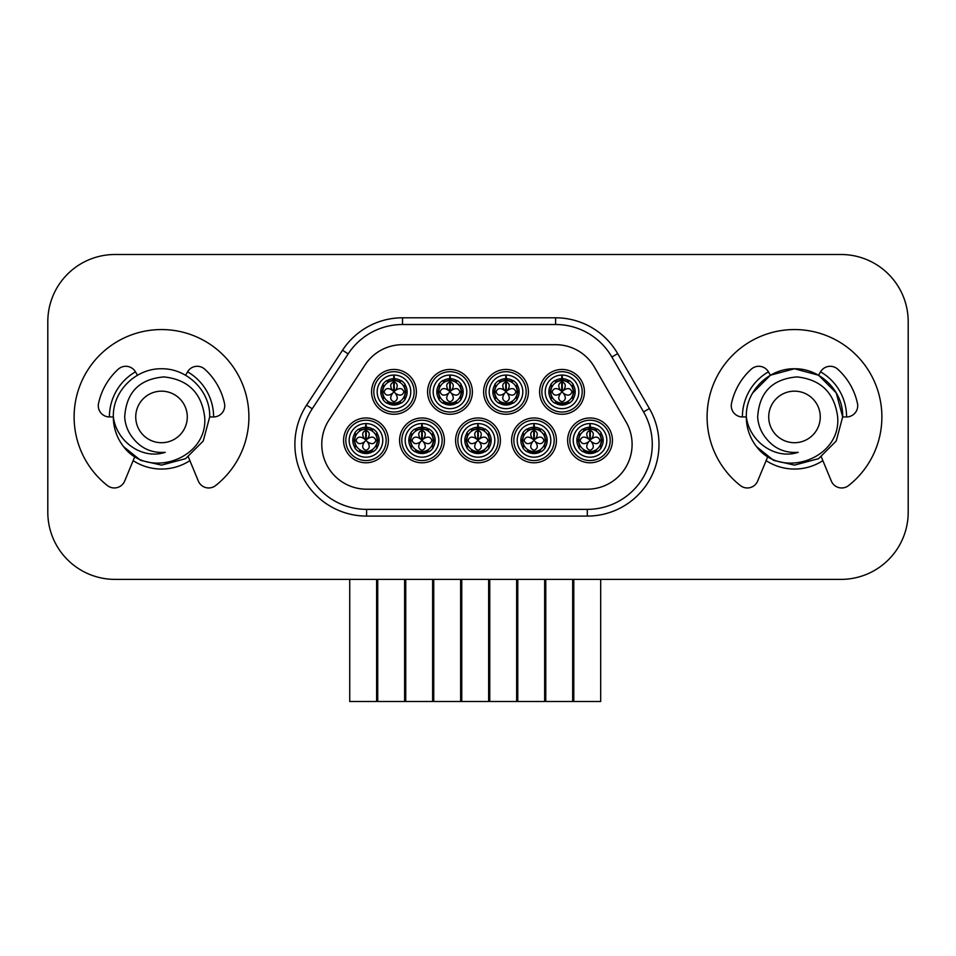 <?xml version="1.0" encoding="UTF-8"?>
<svg xmlns="http://www.w3.org/2000/svg" width="956" height="956" viewBox="0 0 956 956"><rect width="100%" height="100%" fill="white"/><g stroke="black" fill="none" stroke-linecap="round" stroke-linejoin="round"><path stroke-width="1.43" d="M395.258 390.574L393.693 391.59L393.693 379.974L387.718 381.683L386.63 380.608A13.444 13.444 0 0 0 382.711 384.527L383.798 385.603L382.077 391.864L383.798 398.126L382.711 399.202A13.444 13.444 0 0 0 386.63 403.121L387.718 402.046C391.888 404.304 396.059 404.304 400.229 402.046L401.317 403.121A13.444 13.444 0 0 0 405.236 399.202L404.161 398.126L405.87 391.864L404.161 385.603L405.236 384.527A13.444 13.444 0 0 0 401.317 380.608L400.229 381.683L394.254 379.974L394.254 381.946C397.839 383.607 398.186 386.487 395.258 390.574C399.512 387.574 402.392 387.993 403.91 391.864C402.392 395.736 399.512 396.166 395.258 393.155C398.27 397.397 397.839 400.277 393.98 401.795C390.108 400.277 389.678 397.397 392.689 393.155C388.447 396.166 385.567 395.736 384.049 391.864C385.567 387.993 388.447 387.574 392.689 390.574C389.773 386.487 390.108 383.607 393.693 381.946L393.693 376.461M394.254 376.461L394.254 391.59M395.258 393.155L393.98 391.864L392.689 393.155M393.693 391.59L392.689 390.574M394.254 385.519L394.254 386.272M652.267 444.385A64.984 64.984 0 0 0 643.567 411.905L611.864 357.006A64.984 64.984 0 0 0 555.591 324.514L402.524 324.514A64.984 64.984 0 0 0 348.163 353.899L312.23 408.798A64.984 64.984 0 0 0 366.59 509.369L587.295 509.369A64.984 64.984 0 0 0 652.267 444.385M649.387 408.535A71.7 71.7 0 0 1 587.295 516.085L366.59 516.085A71.7 71.7 0 0 1 306.601 405.117L342.535 350.219A71.7 71.7 0 0 1 402.524 317.798L555.591 317.798A71.7 71.7 0 0 1 617.696 353.648L649.387 408.535L643.567 411.905M587.295 489.197A44.812 44.812 0 0 0 626.096 421.978L594.405 367.092A44.812 44.812 0 0 0 555.591 344.686L402.524 344.686A44.812 44.812 0 0 0 365.037 364.953L329.091 419.851A44.812 44.812 0 0 0 366.59 489.197L587.295 489.197A44.812 44.812 0 0 0 626.096 421.978L594.405 367.092A44.812 44.812 0 0 0 555.591 344.686L402.524 344.686A44.812 44.812 0 0 0 365.037 364.953L329.091 419.851A44.812 44.812 0 0 0 366.59 489.197L587.295 489.197M213.606 416.947A52.09 52.09 0 0 0 187.555 371.824M135.465 371.824A52.09 52.09 0 0 0 109.414 416.947M846.586 416.947A52.09 52.09 0 0 0 820.535 371.824M768.445 371.824A52.09 52.09 0 0 0 742.394 416.947M133.135 460.637A52.09 52.09 0 0 0 189.886 460.637M766.115 460.637A52.09 52.09 0 0 0 822.865 460.637M47.8 512.165A67.219 67.219 0 0 0 115.019 579.384L840.981 579.384A67.219 67.219 0 0 0 908.2 512.165L908.2 321.718A67.219 67.219 0 0 0 840.981 254.499L115.019 254.499A67.219 67.219 0 0 0 47.8 321.718L47.8 512.165M606.833 440.381A16.802 16.802 0 0 0 590.031 423.568A16.802 16.802 0 0 0 573.23 440.381A16.802 16.802 0 0 0 590.031 457.183A16.802 16.802 0 0 0 606.833 440.381M567.625 440.381A22.406 22.406 0 0 1 590.031 417.975A22.406 22.406 0 0 1 612.438 440.381A22.406 22.406 0 0 1 590.031 462.788A22.406 22.406 0 0 1 567.625 440.381M610.203 440.381A20.172 20.172 0 0 0 590.031 420.21A20.172 20.172 0 0 0 569.872 440.381A20.172 20.172 0 0 0 590.031 460.541A20.172 20.172 0 0 0 610.203 440.381M539.614 391.864A22.406 22.406 0 0 1 562.02 369.458A22.406 22.406 0 0 1 584.427 391.864A22.406 22.406 0 0 1 562.02 414.271A22.406 22.406 0 0 1 539.614 391.864M582.192 391.864A20.172 20.172 0 0 0 562.02 371.705A20.172 20.172 0 0 0 541.861 391.864A20.172 20.172 0 0 0 562.02 412.036A20.172 20.172 0 0 0 582.192 391.864M578.834 391.864A16.802 16.802 0 0 0 562.02 375.063A16.802 16.802 0 0 0 545.219 391.864A16.802 16.802 0 0 0 562.02 408.666A16.802 16.802 0 0 0 578.834 391.864M483.605 391.864A22.406 22.406 0 0 1 506.011 369.458A22.406 22.406 0 0 1 528.417 391.864A22.406 22.406 0 0 1 506.011 414.271A22.406 22.406 0 0 1 483.605 391.864M526.17 391.864A20.172 20.172 0 0 0 506.011 371.705A20.172 20.172 0 0 0 485.839 391.864A20.172 20.172 0 0 0 506.011 412.036A20.172 20.172 0 0 0 526.17 391.864M522.812 391.864A16.802 16.802 0 0 0 506.011 375.063A16.802 16.802 0 0 0 489.209 391.864A16.802 16.802 0 0 0 506.011 408.666A16.802 16.802 0 0 0 522.812 391.864M427.583 391.864A22.406 22.406 0 0 1 449.989 369.458A22.406 22.406 0 0 1 472.395 391.864A22.406 22.406 0 0 1 449.989 414.271A22.406 22.406 0 0 1 427.583 391.864M470.161 391.864A20.172 20.172 0 0 0 449.989 371.705A20.172 20.172 0 0 0 429.83 391.864A20.172 20.172 0 0 0 449.989 412.036A20.172 20.172 0 0 0 470.161 391.864M466.803 391.864A16.802 16.802 0 0 0 449.989 375.063A16.802 16.802 0 0 0 433.188 391.864A16.802 16.802 0 0 0 449.989 408.666A16.802 16.802 0 0 0 466.803 391.864M371.573 391.864A22.406 22.406 0 0 1 393.98 369.458A22.406 22.406 0 0 1 416.386 391.864A22.406 22.406 0 0 1 393.98 414.271A22.406 22.406 0 0 1 371.573 391.864M414.139 391.864A20.172 20.172 0 0 0 393.98 371.705A20.172 20.172 0 0 0 373.808 391.864A20.172 20.172 0 0 0 393.98 412.036A20.172 20.172 0 0 0 414.139 391.864M410.781 391.864A16.802 16.802 0 0 0 393.98 375.063A16.802 16.802 0 0 0 377.178 391.864A16.802 16.802 0 0 0 393.98 408.666A16.802 16.802 0 0 0 410.781 391.864M511.615 440.381A22.406 22.406 0 0 1 534.022 417.975A22.406 22.406 0 0 1 556.428 440.381A22.406 22.406 0 0 1 534.022 462.788A22.406 22.406 0 0 1 511.615 440.381M554.181 440.381A20.172 20.172 0 0 0 534.022 420.21A20.172 20.172 0 0 0 513.85 440.381A20.172 20.172 0 0 0 534.022 460.541A20.172 20.172 0 0 0 554.181 440.381M550.823 440.381A16.802 16.802 0 0 0 534.022 423.568A16.802 16.802 0 0 0 517.208 440.381A16.802 16.802 0 0 0 534.022 457.183A16.802 16.802 0 0 0 550.823 440.381M455.594 440.381A22.406 22.406 0 0 1 478 417.975A22.406 22.406 0 0 1 500.406 440.381A22.406 22.406 0 0 1 478 462.788A22.406 22.406 0 0 1 455.594 440.381M498.172 440.381A20.172 20.172 0 0 0 478 420.21A20.172 20.172 0 0 0 457.84 440.381A20.172 20.172 0 0 0 478 460.541A20.172 20.172 0 0 0 498.172 440.381M494.802 440.381A16.802 16.802 0 0 0 478 423.568A16.802 16.802 0 0 0 461.198 440.381A16.802 16.802 0 0 0 478 457.183A16.802 16.802 0 0 0 494.802 440.381M399.584 440.381A22.406 22.406 0 0 1 421.99 417.975A22.406 22.406 0 0 1 444.397 440.381A22.406 22.406 0 0 1 421.99 462.788A22.406 22.406 0 0 1 399.584 440.381M442.15 440.381A20.172 20.172 0 0 0 421.99 420.21A20.172 20.172 0 0 0 401.819 440.381A20.172 20.172 0 0 0 421.99 460.541A20.172 20.172 0 0 0 442.15 440.381M438.792 440.381A16.802 16.802 0 0 0 421.99 423.568A16.802 16.802 0 0 0 405.177 440.381A16.802 16.802 0 0 0 421.99 457.183A16.802 16.802 0 0 0 438.792 440.381M343.562 440.381A22.406 22.406 0 0 1 365.969 417.975A22.406 22.406 0 0 1 388.375 440.381A22.406 22.406 0 0 1 365.969 462.788A22.406 22.406 0 0 1 343.562 440.381M386.14 440.381A20.172 20.172 0 0 0 365.969 420.21A20.172 20.172 0 0 0 345.809 440.381A20.172 20.172 0 0 0 365.969 460.541A20.172 20.172 0 0 0 386.14 440.381M382.77 440.381A16.802 16.802 0 0 0 365.969 423.568A16.802 16.802 0 0 0 349.167 440.381A16.802 16.802 0 0 0 365.969 457.183A16.802 16.802 0 0 0 382.77 440.381M746.313 416.72L746.349 416.947C749.241 440.955 774.611 460.111 798.2 452.319C784.757 453.275 773.906 448.436 765.66 437.776C760.809 431.646 758.144 424.703 757.666 416.947C759.267 392.354 772.364 379.006 796.981 376.915C821.025 379.556 834.576 392.904 837.647 416.947C841.388 458.928 781.494 479.948 756.626 446.739A48.17 48.17 0 0 1 746.313 416.72C745.596 390.896 769.006 368.287 794.484 368.765C820.057 368.287 843.503 391.028 842.666 416.947L836.213 441.027L818.575 458.665L794.484 465.118L773.607 460.362L756.626 446.739L773.607 460.362L794.484 465.118L818.575 458.665L836.213 441.027L842.666 416.947L836.213 441.027L818.575 458.665L794.484 465.118L773.607 460.362L756.626 446.739L773.607 460.362L794.484 465.118L818.575 458.665L836.213 441.027L842.666 416.947L846.514 416.947A11.209 11.209 0 0 0 857.46 403.384A64.422 64.422 0 0 0 837.719 369.183A11.209 11.209 0 0 0 820.499 371.896L818.575 375.218M770.405 375.218L768.481 371.896A11.197 11.197 0 0 0 751.261 369.183A64.422 64.422 0 0 0 731.519 403.384A11.197 11.197 0 0 0 742.465 416.947L746.313 416.947C745.465 391.028 768.923 368.287 794.484 368.765C820.057 368.287 843.503 391.028 842.666 416.947C843.503 391.028 820.057 368.287 794.484 368.765C768.923 368.287 745.465 391.028 746.313 416.947C745.465 391.028 768.923 368.287 794.484 368.765C820.057 368.287 843.503 391.028 842.666 416.947L836.213 392.856L818.575 375.218L794.484 368.765L770.405 375.218L752.766 392.856M768.72 416.947A25.764 25.764 0 0 0 794.484 442.712A25.764 25.764 0 0 0 820.26 416.947A25.764 25.764 0 0 0 794.484 391.171A25.764 25.764 0 0 0 768.72 416.947M432.626 579.384L432.626 701.501L405.738 701.501L405.738 579.384M376.616 579.384L376.616 701.501L349.729 701.501L349.729 579.384M404.615 579.384L404.615 701.501L377.728 701.501L377.728 579.384M460.637 579.384L460.637 701.501L433.749 701.501L433.749 579.384M600.679 579.384L600.679 701.501L573.791 701.501L573.791 579.384M544.657 579.384L544.657 701.501L517.77 701.501L517.77 579.384M488.647 579.384L488.647 701.501L461.76 701.501L461.76 579.384M516.646 579.384L516.646 701.501L489.759 701.501L489.759 579.384M572.668 579.384L572.668 701.501L545.78 701.501L545.78 579.384M821.335 456.944L831.314 481.047A11.209 11.209 0 0 0 848.605 485.552A87.378 87.378 0 0 0 794.484 329.557A87.378 87.378 0 0 0 740.374 485.552A11.197 11.197 0 0 0 757.666 481.047L767.644 456.944M563.311 390.574L561.746 391.59L561.746 379.974L555.771 381.683L554.683 380.608A13.444 13.444 0 0 0 550.764 384.527L551.839 385.603L550.13 391.864L551.839 398.126L550.764 399.202A13.444 13.444 0 0 0 554.683 403.121L555.771 402.046C559.941 404.304 564.112 404.304 568.282 402.046L569.37 403.121A13.444 13.444 0 0 0 573.289 399.202L572.202 398.126L573.923 391.864L572.202 385.603L573.289 384.527A13.444 13.444 0 0 0 569.37 380.608L568.282 381.683L562.307 379.974L562.307 381.946C565.892 383.607 566.227 386.487 563.311 390.574C567.553 387.574 570.433 387.993 571.951 391.864C570.433 395.736 567.553 396.166 563.311 393.155C566.322 397.397 565.892 400.277 562.02 401.795C558.161 400.277 557.73 397.397 560.742 393.155C556.488 396.166 553.608 395.736 552.09 391.864C553.608 387.993 556.488 387.574 560.742 390.574C557.814 386.487 558.149 383.607 561.746 381.946L561.746 376.461M562.307 376.461L562.307 391.59M563.311 393.155L562.02 391.864L560.742 393.155M561.746 391.59L560.742 390.574M562.307 385.519L562.307 386.272M507.289 390.574L505.724 391.59L505.724 379.974L499.749 381.683L498.662 380.608A13.444 13.444 0 0 0 494.742 384.527L495.829 385.603L494.109 391.864L495.829 398.126L494.742 399.202A13.444 13.444 0 0 0 498.662 403.121L499.749 402.046C503.92 404.304 508.09 404.304 512.261 402.046L513.348 403.121A13.444 13.444 0 0 0 517.268 399.202L516.192 398.126L517.901 391.864L516.192 385.603L517.268 384.527A13.444 13.444 0 0 0 513.348 380.608L512.261 381.683L506.286 379.974L506.286 381.946C509.871 383.607 510.217 386.487 507.289 390.574C511.544 387.574 514.424 387.993 515.941 391.864C514.424 395.736 511.544 396.166 507.289 393.155C510.301 397.397 509.871 400.277 506.011 401.795C502.139 400.277 501.709 397.397 504.72 393.155C500.478 396.166 497.598 395.736 496.08 391.864C497.598 387.993 500.478 387.574 504.72 390.574C501.804 386.487 502.139 383.607 505.724 381.946L505.724 376.461M506.286 376.461L506.286 391.59M507.289 393.155L506.011 391.864L504.72 393.155M505.724 391.59L504.72 390.574M506.286 385.519L506.286 386.272M451.28 390.574L449.714 391.59L449.714 379.974L443.739 381.683L442.652 380.608A13.444 13.444 0 0 0 438.732 384.527L439.808 385.603L438.099 391.864L439.808 398.126L438.732 399.202A13.444 13.444 0 0 0 442.652 403.121L443.739 402.046C447.91 404.304 452.08 404.304 456.251 402.046L457.338 403.121A13.444 13.444 0 0 0 461.258 399.202L460.171 398.126L461.891 391.864L460.171 385.603L461.258 384.527A13.444 13.444 0 0 0 457.338 380.608L456.251 381.683L450.276 379.974L450.276 381.946C453.861 383.607 454.196 386.487 451.28 390.574C455.522 387.574 458.402 387.993 459.92 391.864C458.402 395.736 455.522 396.166 451.28 393.155C454.291 397.397 453.861 400.277 449.989 401.795C446.129 400.277 445.699 397.397 448.711 393.155C444.456 396.166 441.576 395.736 440.059 391.864C441.576 387.993 444.456 387.574 448.711 390.574C445.783 386.487 446.117 383.607 449.714 381.946L449.714 376.461M450.276 376.461L450.276 391.59M451.28 393.155L449.989 391.864L448.711 393.155M449.714 391.59L448.711 390.574M450.276 385.519L450.276 386.272M591.322 439.091L589.756 440.095L589.756 428.479L583.769 430.2L582.694 429.113A13.444 13.444 0 0 0 578.774 433.032L579.85 434.12L578.141 440.381L579.85 446.631L578.774 447.719A13.444 13.444 0 0 0 582.694 451.638L583.769 450.551C587.94 452.821 592.123 452.821 596.293 450.551L597.369 451.638A13.444 13.444 0 0 0 601.288 447.719L600.213 446.631L601.922 440.381L600.213 434.12L601.288 433.032A13.444 13.444 0 0 0 597.369 429.113L596.293 430.2L590.306 428.479L590.306 430.451C593.903 432.124 594.238 434.992 591.322 439.091C595.564 436.079 598.444 436.51 599.962 440.381C598.444 444.241 595.564 444.671 591.322 441.66C594.333 445.914 593.903 448.794 590.031 450.3C586.159 448.782 585.729 445.902 588.741 441.66C584.498 444.671 581.618 444.241 580.101 440.381C581.618 436.51 584.498 436.079 588.741 439.091C585.825 434.992 586.159 432.112 589.756 430.451L589.756 424.978M590.306 424.978L590.306 440.095M591.322 441.66L590.031 440.381L588.741 441.66M589.756 440.095L588.741 439.091M590.306 434.024L590.306 434.777M535.3 439.091L533.735 440.095L533.735 428.479L527.76 430.2L526.672 429.113A13.444 13.444 0 0 0 522.753 433.032L523.84 434.12L522.119 440.381L523.84 446.631L522.753 447.719A13.444 13.444 0 0 0 526.672 451.638L527.76 450.551C531.93 452.821 536.101 452.821 540.271 450.551L541.359 451.638A13.444 13.444 0 0 0 545.279 447.719L544.191 446.631L545.912 440.381L544.191 434.12L545.279 433.032A13.444 13.444 0 0 0 541.359 429.113L540.271 430.2L534.296 428.479L534.296 430.451C537.881 432.124 538.216 434.992 535.3 439.091C539.554 436.079 542.434 436.51 543.94 440.381C542.422 444.241 539.543 444.671 535.3 441.66C538.312 445.914 537.881 448.794 534.022 450.3C530.15 448.782 529.72 445.902 532.731 441.66C528.477 444.671 525.597 444.241 524.091 440.381C525.609 436.51 528.489 436.079 532.731 439.091C529.815 434.992 530.15 432.112 533.735 430.451L533.735 424.978M534.296 424.978L534.296 440.095M535.3 441.66L534.022 440.381L532.731 441.66M533.735 440.095L532.731 439.091M534.296 434.024L534.296 434.777M479.291 439.091L477.725 440.095L477.725 428.479L471.738 430.2L470.663 429.113A13.444 13.444 0 0 0 466.743 433.032L467.819 434.12L466.11 440.381L467.819 446.631L466.743 447.719A13.444 13.444 0 0 0 470.663 451.638L471.738 450.551C475.909 452.821 480.091 452.821 484.262 450.551L485.337 451.638A13.444 13.444 0 0 0 489.257 447.719L488.181 446.631L489.89 440.381L488.181 434.12L489.257 433.032A13.444 13.444 0 0 0 485.337 429.113L484.262 430.2L478.275 428.479L478.275 430.451C481.872 432.124 482.206 434.992 479.291 439.091C483.533 436.079 486.413 436.51 487.93 440.381C486.413 444.241 483.533 444.671 479.291 441.66C482.302 445.914 481.872 448.794 478 450.3C474.128 448.782 473.698 445.902 476.709 441.66C472.467 444.671 469.587 444.241 468.07 440.381C469.587 436.51 472.467 436.079 476.709 439.091C473.794 434.992 474.128 432.112 477.725 430.451L477.725 424.978M478.275 424.978L478.275 440.095M479.291 441.66L478 440.381L476.709 441.66M477.725 440.095L476.709 439.091M478.275 434.024L478.275 434.777M477.725 434.777L477.725 434.024M423.269 439.091L421.704 440.095L421.704 428.479L415.729 430.2L414.641 429.113A13.444 13.444 0 0 0 410.721 433.032L411.809 434.12L410.088 440.381L411.809 446.631L410.721 447.719A13.444 13.444 0 0 0 414.641 451.638L415.729 450.551C419.899 452.821 424.07 452.821 428.24 450.551L429.328 451.638A13.444 13.444 0 0 0 433.247 447.719L432.16 446.631L433.881 440.381L432.16 434.12L433.247 433.032A13.444 13.444 0 0 0 429.328 429.113L428.24 430.2L422.265 428.479L422.265 430.451C425.85 432.124 426.185 434.992 423.269 439.091C427.523 436.079 430.403 436.51 431.909 440.381C430.391 444.241 427.511 444.671 423.269 441.66C426.28 445.914 425.85 448.794 421.99 450.3C418.119 448.782 417.688 445.902 420.7 441.66C416.446 444.671 413.566 444.241 412.06 440.381C413.578 436.51 416.458 436.079 420.7 439.091C417.784 434.992 418.119 432.112 421.704 430.451L421.704 424.978M422.265 424.978L422.265 440.095M423.269 441.66L421.99 440.381L420.7 441.66M421.704 440.095L420.7 439.091M422.265 434.024L422.265 434.777M367.259 439.091L365.694 440.095L365.694 428.479L359.707 430.2L358.631 429.113A13.444 13.444 0 0 0 354.712 433.032L355.787 434.12L354.079 440.381L355.787 446.631L354.712 447.719A13.444 13.444 0 0 0 358.631 451.638L359.707 450.551C363.877 452.821 368.06 452.821 372.231 450.551L373.306 451.638A13.444 13.444 0 0 0 377.226 447.719L376.15 446.631L377.859 440.381L376.15 434.12L377.226 433.032A13.444 13.444 0 0 0 373.306 429.113L372.231 430.2L366.244 428.479L366.244 430.451C369.841 432.124 370.175 434.992 367.259 439.091C371.502 436.079 374.382 436.51 375.899 440.381C374.382 444.241 371.502 444.671 367.259 441.66C370.271 445.914 369.841 448.794 365.969 450.3C362.097 448.782 361.667 445.902 364.678 441.66C360.436 444.671 357.556 444.241 356.038 440.381C357.556 436.51 360.436 436.079 364.678 439.091C361.762 434.992 362.097 432.112 365.694 430.451L365.694 424.978M366.244 424.978L366.244 440.095M367.259 441.66L365.969 440.381L364.678 441.66M365.694 440.095L364.678 439.091M366.244 434.024L366.244 434.777M185.595 375.218L187.519 371.896A11.197 11.197 0 0 1 204.739 369.183A64.422 64.422 0 0 1 224.481 403.384A11.197 11.197 0 0 1 213.535 416.947L209.687 416.947L203.234 441.027L185.595 458.665L161.516 465.118L140.64 460.362L123.659 446.739A48.17 48.17 0 0 1 113.334 416.72C112.617 390.896 136.027 368.287 161.516 368.765C187.077 368.287 210.535 391.028 209.687 416.947L203.234 441.027L185.595 458.665L161.516 465.118L140.64 460.362L123.659 446.739L140.64 460.362L161.516 465.118L185.595 458.665L203.234 441.027L209.687 416.947L203.234 441.027L185.595 458.665L161.516 465.118L140.64 460.362L123.659 446.739L140.64 460.362L161.516 465.118L185.595 458.665L203.234 441.027M188.356 456.944L198.334 481.047A11.197 11.197 0 0 0 215.626 485.552A87.378 87.378 0 0 0 161.516 329.557A87.378 87.378 0 0 0 107.395 485.552A11.209 11.209 0 0 0 124.686 481.047L134.665 456.944M137.425 375.218L135.501 371.896A11.197 11.197 0 0 0 118.281 369.183A64.422 64.422 0 0 0 98.54 403.384A11.209 11.209 0 0 0 109.486 416.947L113.334 416.947C112.497 391.028 135.943 368.287 161.516 368.765C187.077 368.287 210.535 391.028 209.687 416.947C210.535 391.028 187.077 368.287 161.516 368.765C135.943 368.287 112.497 391.028 113.334 416.947C112.497 391.028 135.943 368.287 161.516 368.765C187.077 368.287 210.535 391.028 209.687 416.947C210.535 391.028 187.077 368.287 161.516 368.765C135.943 368.287 112.497 391.028 113.334 416.947C112.497 391.028 135.943 368.287 161.516 368.765C187.077 368.287 210.535 391.028 209.687 416.947M135.74 416.947A25.764 25.764 0 0 0 161.516 442.712A25.764 25.764 0 0 0 187.28 416.947A25.764 25.764 0 0 0 161.516 391.171A25.764 25.764 0 0 0 135.74 416.947M113.334 416.72L113.37 416.947C116.262 440.955 141.631 460.111 165.221 452.319C151.777 453.275 140.938 448.436 132.681 437.776C127.841 431.646 125.176 424.703 124.698 416.947C126.288 392.354 139.385 379.006 164.002 376.915C188.045 379.556 201.596 392.904 204.668 416.947C208.408 458.928 148.515 479.948 123.659 446.739M393.693 378.707A13.169 13.169 0 0 0 386.833 380.811M382.914 384.73A13.169 13.169 0 0 0 382.914 398.999M386.833 402.93A13.169 13.169 0 0 0 401.114 402.93M405.033 398.999A13.169 13.169 0 0 0 405.033 384.73M401.114 380.811A13.169 13.169 0 0 0 394.254 378.707M394.254 380.667A11.209 11.209 0 0 1 405.177 391.864A11.209 11.209 0 0 1 393.98 403.074A11.209 11.209 0 0 1 382.77 391.864A11.209 11.209 0 0 1 393.693 380.667M366.59 516.085L366.59 509.369M587.295 509.369L587.295 516.085M306.601 405.117L312.23 408.798M611.864 357.006L617.696 353.648M342.535 350.219L348.163 353.899M555.591 324.514L555.591 317.798M402.524 317.798L402.524 324.514M561.746 378.707A13.169 13.169 0 0 0 554.886 380.811M550.967 384.73A13.169 13.169 0 0 0 550.967 398.999M554.886 402.93A13.169 13.169 0 0 0 569.167 402.93M573.086 398.999A13.169 13.169 0 0 0 573.086 384.73M569.167 380.811A13.169 13.169 0 0 0 562.307 378.707M562.307 380.667A11.209 11.209 0 0 1 573.23 391.864A11.209 11.209 0 0 1 562.02 403.074A11.209 11.209 0 0 1 550.823 391.864A11.209 11.209 0 0 1 561.746 380.667M505.724 378.707A13.169 13.169 0 0 0 498.865 380.811M494.945 384.73A13.169 13.169 0 0 0 494.945 398.999M498.865 402.93A13.169 13.169 0 0 0 513.145 402.93M517.065 398.999A13.169 13.169 0 0 0 517.065 384.73M513.145 380.811A13.169 13.169 0 0 0 506.286 378.707M506.286 380.667A11.209 11.209 0 0 1 517.208 391.864A11.209 11.209 0 0 1 506.011 403.074A11.209 11.209 0 0 1 494.802 391.864A11.209 11.209 0 0 1 505.724 380.667M449.714 378.707A13.169 13.169 0 0 0 442.855 380.811M438.935 384.73A13.169 13.169 0 0 0 438.935 398.999M442.855 402.93A13.169 13.169 0 0 0 457.135 402.93M461.055 398.999A13.169 13.169 0 0 0 461.055 384.73M457.135 380.811A13.169 13.169 0 0 0 450.276 378.707M450.276 380.667A11.209 11.209 0 0 1 461.198 391.864A11.209 11.209 0 0 1 449.989 403.074A11.209 11.209 0 0 1 438.792 391.864A11.209 11.209 0 0 1 449.714 380.667M589.756 427.213A13.169 13.169 0 0 0 582.897 429.316M578.966 433.235A13.169 13.169 0 0 0 578.966 447.516M582.897 451.435A13.169 13.169 0 0 0 597.165 451.435M601.097 447.516A13.169 13.169 0 0 0 601.097 433.235M597.165 429.316A13.169 13.169 0 0 0 590.306 427.213M590.306 429.172A11.209 11.209 0 0 1 601.24 440.381A11.209 11.209 0 0 1 590.031 451.579A11.209 11.209 0 0 1 578.834 440.381A11.209 11.209 0 0 1 589.756 429.172M533.735 427.213A13.169 13.169 0 0 0 526.875 429.316M522.956 433.235A13.169 13.169 0 0 0 522.956 447.516M526.875 451.435A13.169 13.169 0 0 0 541.156 451.435M545.075 447.516A13.169 13.169 0 0 0 545.075 433.235M541.156 429.316A13.169 13.169 0 0 0 534.296 427.213M534.296 429.172A11.209 11.209 0 0 1 545.219 440.381A11.209 11.209 0 0 1 534.022 451.579A11.209 11.209 0 0 1 522.812 440.381A11.209 11.209 0 0 1 533.735 429.172M477.725 427.213A13.169 13.169 0 0 0 470.866 429.316M466.934 433.235A13.169 13.169 0 0 0 466.934 447.516M470.866 451.435A13.169 13.169 0 0 0 485.134 451.435M489.066 447.516A13.169 13.169 0 0 0 489.066 433.235M485.134 429.316A13.169 13.169 0 0 0 478.275 427.213M478.275 429.172A11.209 11.209 0 0 1 489.209 440.381A11.209 11.209 0 0 1 478 451.579A11.209 11.209 0 0 1 466.803 440.381A11.209 11.209 0 0 1 477.725 429.172M421.704 427.213A13.169 13.169 0 0 0 414.844 429.316M410.925 433.235A13.169 13.169 0 0 0 410.925 447.516M414.844 451.435A13.169 13.169 0 0 0 429.125 451.435M433.044 447.516A13.169 13.169 0 0 0 433.044 433.235M429.125 429.316A13.169 13.169 0 0 0 422.265 427.213M422.265 429.172A11.209 11.209 0 0 1 433.188 440.381A11.209 11.209 0 0 1 421.99 451.579A11.209 11.209 0 0 1 410.781 440.381A11.209 11.209 0 0 1 421.704 429.172M365.694 427.213A13.169 13.169 0 0 0 358.835 429.316M354.903 433.235A13.169 13.169 0 0 0 354.903 447.516M358.835 451.435A13.169 13.169 0 0 0 373.103 451.435M377.034 447.516A13.169 13.169 0 0 0 377.034 433.235M373.103 429.316A13.169 13.169 0 0 0 366.244 427.213M366.244 429.172A11.209 11.209 0 0 1 377.178 440.381A11.209 11.209 0 0 1 365.969 451.579A11.209 11.209 0 0 1 354.772 440.381A11.209 11.209 0 0 1 365.694 429.172"/></g></svg>
